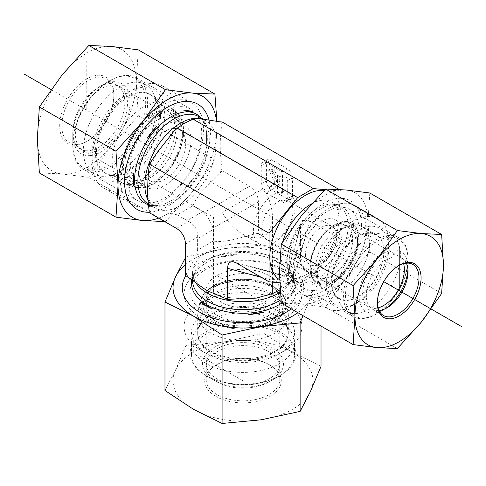 <?xml version="1.0" encoding="UTF-8"?>
<svg xmlns="http://www.w3.org/2000/svg" width="486" height="486" viewBox="0 0 486 486"><rect width="100%" height="100%" fill="white"/><g stroke="black" fill="none" stroke-linecap="round" stroke-linejoin="round"><path stroke-width="0.36" stroke-dasharray="2.43 1.82" d="M311.004 263.716A29.458 17.004 120 0 0 315.062 275.629A29.458 17.004 120 0 0 317.109 277.196A29.458 17.004 120 0 0 339.805 269.305A29.458 17.004 120 0 0 352.666 239.665A29.458 17.004 120 0 0 346.561 226.178A29.458 17.004 120 0 0 344.179 225.188A29.458 17.004 120 0 0 322.437 235.649A29.458 17.004 120 0 0 311.004 263.716M331.264 281.722A37.191 21.469 -60 0 1 345.692 246.293A37.191 21.469 -60 0 1 373.145 233.086A37.191 21.469 -60 0 1 376.152 277.275A37.191 21.469 -60 0 1 336.379 296.764A37.191 21.469 -60 0 1 331.264 281.722M341.937 233.468A29.458 17.004 120 0 0 335.832 219.988A29.458 17.004 120 0 0 306.38 236.992A29.458 17.004 120 0 0 306.38 271.006A29.458 17.004 120 0 0 329.077 263.114A29.458 17.004 120 0 0 341.937 233.468M305.487 254.512A22.095 12.758 120 0 0 310.062 264.627A22.095 12.758 120 0 0 332.151 251.87A22.095 12.758 120 0 0 332.151 226.361A22.095 12.758 120 0 0 315.128 232.284A22.095 12.758 120 0 0 305.487 254.512M261.747 229.264A22.095 12.758 120 0 0 266.328 239.379A22.095 12.758 120 0 0 288.417 226.622A22.095 12.758 120 0 0 288.417 201.113A22.095 12.758 120 0 0 271.395 207.03A22.095 12.758 120 0 0 261.747 229.264M315.9 284.577A51.546 29.761 120 0 0 326.574 308.173A51.546 29.761 120 0 0 352.35 305.621A51.546 29.761 120 0 0 388.8 242.49A51.546 29.761 120 0 0 378.126 218.888A51.546 29.761 120 0 0 338.402 232.703A51.546 29.761 120 0 0 315.9 284.577M326.313 284.577A44.183 25.509 -60 0 1 357.556 230.461A44.183 25.509 -60 0 1 388.8 248.504A44.183 25.509 -60 0 1 357.556 302.614A44.183 25.509 -60 0 1 326.313 284.577M292.949 271.328A51.546 29.761 120 0 0 295.348 284.96A51.546 29.761 120 0 0 303.622 294.923A51.546 29.761 120 0 0 343.347 281.115A51.546 29.761 120 0 0 365.849 229.234A51.546 29.761 120 0 0 355.169 205.639A51.546 29.761 120 0 0 342.399 203.452A51.546 29.761 120 0 0 292.949 271.328M324.97 189.619L341.937 191.132L341.937 239.732L313.294 275.362L297.675 284.377L279.681 282.773M341.937 191.132L339.015 189.449M280.088 289.875L288.392 284.462C292.086 280.659 295.828 268.776 299.564 259.652L300.494 257.647L300.494 226.221L300.834 223.341C302.116 219.393 305.008 218.621 309.515 221.015L341.937 239.732M300.494 257.647L297.948 256.177L279.45 248.34L258.406 233.347L258.406 201.921L213.002 228.134L213.233 229.611L197.608 238.632L197.668 236.986L185.506 244.008M149.269 212.674L151.474 212.874C159.372 213.123 164.918 212.005 177.275 214.867L192.893 205.845C198.039 192.881 210.201 183.775 219.97 173.326L222.169 170.586L249.385 186.302C255.022 189.99 258.03 195.196 258.406 201.921M222.169 170.586L222.169 167.646C219.569 151.905 219.569 137.666 222.169 124.926L222.169 121.986M266.431 192.887L271.638 189.88L287.262 198.895A7.363 4.253 60 0 1 285.738 202.267A7.363 4.253 60 0 1 282.056 201.903L266.431 192.887A7.363 4.253 60 0 1 261.225 183.866L261.225 165.829A7.363 4.253 60 0 1 262.75 162.458A7.363 4.253 60 0 1 266.431 162.822A7.363 4.253 60 0 1 267.956 159.451A7.363 4.253 60 0 1 271.638 159.815L266.431 162.822L266.431 180.859L261.225 183.866M261.225 165.829L266.431 162.822L282.056 171.837A7.363 4.253 60 0 1 287.262 180.859L287.262 198.895L292.469 195.888A7.363 4.253 60 0 1 290.944 199.26A7.363 4.253 60 0 1 287.262 198.895L282.056 201.903M292.469 195.888L292.469 177.852L287.262 180.859M282.056 171.837L287.262 168.836A7.363 4.253 60 0 1 292.469 177.852M287.262 168.836L271.638 159.815M271.638 189.88A7.363 4.253 60 0 1 266.431 180.859M216.963 315.183A36.821 21.256 180 0 1 206.179 300.148A36.821 21.256 180 0 1 206.599 296.952A36.821 21.256 180 0 1 231.512 279.954A36.821 21.256 180 0 1 269.037 285.118A36.821 21.256 180 0 1 279.401 296.952A36.821 21.256 180 0 1 279.821 300.148A36.821 21.256 180 0 1 257.088 319.788A36.821 21.256 180 0 1 216.963 315.183M210.979 351.171A45.289 26.147 0 0 0 263.436 356.013A45.289 26.147 0 0 0 287.773 328.749A45.289 26.147 0 0 0 275.021 314.193A45.289 26.147 0 0 0 228.87 307.838A45.289 26.147 0 0 0 198.227 328.749A45.289 26.147 0 0 0 210.979 351.171M269.037 275.562A36.821 21.256 180 0 1 279.821 290.592A36.821 21.256 180 0 1 243 311.848A36.821 21.256 180 0 1 206.179 290.592A36.821 21.256 180 0 1 228.912 270.951A36.821 21.256 180 0 1 269.037 275.562M222.169 302.614A29.458 17.004 180 0 1 213.542 290.592A29.458 17.004 180 0 1 243 273.588A29.458 17.004 180 0 1 272.458 290.592A29.458 17.004 180 0 1 254.275 306.302A29.458 17.004 180 0 1 222.169 302.614M263.831 188.374C269.451 198.324 272.324 208.002 272.458 217.406C270.678 236.998 260.854 242.666 243 234.416C234.92 229.599 227.977 222.266 222.169 212.425L263.831 188.374M284.656 302.614A58.909 34.014 180 0 1 301.909 326.665A58.909 34.014 180 0 1 284.656 350.716A58.909 34.014 180 0 1 201.344 350.716A58.909 34.014 180 0 1 184.091 326.665A58.909 34.014 180 0 1 220.456 295.245A58.909 34.014 180 0 1 284.656 302.614M279.45 311.635A51.546 29.761 0 0 0 206.55 311.635A51.546 29.761 0 0 0 206.55 353.723A51.546 29.761 0 0 0 279.45 353.723A51.546 29.761 0 0 0 279.45 311.635M284.656 270.101A58.909 34.014 180 0 1 296.782 280.264A58.909 34.014 180 0 1 301.909 294.151A58.909 34.014 180 0 1 243 328.159A58.909 34.014 180 0 1 184.091 294.151A58.909 34.014 180 0 1 189.218 280.264A58.909 34.014 180 0 1 284.656 270.101M258.406 233.347L254.931 233.881C241.001 237.119 227.029 243.097 213.233 241.068L197.608 250.09C193.914 262.215 190.172 266.462 186.436 273.43L185.506 275.434M285.009 266.741A52.142 30.108 0 0 0 279.869 263.291A52.142 30.108 0 0 0 273.891 260.326L279.45 262.689L285.009 266.741L273.891 260.326M191.836 279.377L195.244 272.494A52.142 30.108 0 0 0 191.672 279.262M290.756 296.667A52.142 30.108 0 0 0 294.826 287.894L290.756 296.667L294.826 287.894M237.253 254.658A52.142 30.108 0 0 0 222.066 257.009L237.253 254.658L222.066 257.009M195.244 272.494L191.174 281.26M197.608 250.09L197.608 238.632M213.233 241.068L213.233 229.611M272.768 282.153L288.392 273.004L288.477 269.457L290.519 266.796L292.542 266.097L295.616 266.079L298.805 266.99L313.294 275.362M261.255 277.33L272.998 280.477L272.768 282.026M288.392 284.462L288.392 273.004M182.651 135.497A36.821 21.256 -60 0 1 168.363 170.574A36.821 21.256 -60 0 1 141.183 183.647A36.821 21.256 -60 0 1 138.206 182.414A36.821 21.256 -60 0 1 130.582 165.556A36.821 21.256 -60 0 1 146.651 128.504A36.821 21.256 -60 0 1 175.027 118.639A36.821 21.256 -60 0 1 177.584 120.601A36.821 21.256 -60 0 1 182.651 135.497M160.465 115.771A45.289 26.147 120 0 0 154.232 97.449A45.289 26.147 120 0 0 118.45 104.897A45.289 26.147 120 0 0 96.416 152.75A45.289 26.147 120 0 0 109.459 175.003A45.289 26.147 120 0 0 142.89 158.916A45.289 26.147 120 0 0 160.465 115.771M253.413 230.461A29.458 17.004 -60 0 1 266.273 200.821A29.458 17.004 -60 0 1 288.97 192.93A29.458 17.004 -60 0 1 288.97 226.944A29.458 17.004 -60 0 1 259.518 243.948A29.458 17.004 -60 0 1 253.413 230.461M138.856 170.337A36.821 21.256 -60 0 1 154.931 133.286A36.821 21.256 -60 0 1 183.301 123.42A36.821 21.256 -60 0 1 183.301 165.933A36.821 21.256 -60 0 1 146.48 187.195A36.821 21.256 -60 0 1 138.856 170.337M185.719 143.279A29.458 17.004 -60 0 1 172.864 172.925A29.458 17.004 -60 0 1 150.168 180.816A29.458 17.004 -60 0 1 144.063 167.33A29.458 17.004 -60 0 1 156.923 137.69A29.458 17.004 -60 0 1 179.62 129.798A29.458 17.004 -60 0 1 185.719 143.279M91.994 161.316A58.909 34.014 -60 0 1 133.65 89.169A58.909 34.014 -60 0 1 163.108 86.247A58.909 34.014 -60 0 1 163.108 154.275A58.909 34.014 -60 0 1 104.192 188.289A58.909 34.014 -60 0 1 91.994 161.316L91.994 155.307A51.546 29.761 120 0 0 128.444 176.351A51.546 29.761 120 0 0 164.894 113.214A51.546 29.761 120 0 0 128.444 92.17A51.546 29.761 120 0 0 91.994 155.307M120.151 177.578A58.909 34.014 -60 0 1 161.814 105.426A58.909 34.014 -60 0 1 191.265 102.51A58.909 34.014 -60 0 1 200.724 113.894A58.909 34.014 -60 0 1 191.265 170.531A58.909 34.014 -60 0 1 146.948 207.042A58.909 34.014 -60 0 1 132.356 204.545A58.909 34.014 -60 0 1 120.151 177.578M206.55 143.686A52.142 30.108 120 0 0 206.55 130.849L206.55 143.686L206.55 130.849M149.044 205.42A52.142 30.108 120 0 0 156.686 205.712L149.02 205.226M183.514 190.226A52.142 30.108 120 0 0 193.136 178.253L183.514 190.226L193.136 178.253M176.485 228.39L188.653 221.367L187.195 220.595L202.82 211.574L203.986 212.51C208.002 217.133 211.009 222.345 213.002 228.134M202.82 211.574L192.893 205.845M187.195 220.595L177.275 214.867M147.064 204.855L156.686 205.712M272.998 280.477L274.286 277.36L275.738 275.495L276.741 274.748L280.064 274.311L282.014 275.264L236.615 263.102M298.805 266.99L283.18 276.012L282.014 275.264M283.18 276.012L297.675 284.377M271.164 168.563L277.7 180.713L271.164 186.6L274.165 188.331L279.304 183.702L280.161 185.294L280.161 191.794L282.53 193.161L282.53 175.118L280.161 173.757L280.161 181.211L274.347 170.398L271.164 168.563L268.564 170.064L275.094 182.214L277.7 180.713M275.094 182.214L268.564 188.1L271.164 186.6M268.564 188.1L271.565 189.832L274.165 188.331M271.565 189.832L276.704 185.202L279.304 183.702M276.704 185.202L277.561 186.794L280.161 185.294M277.561 186.794L277.561 193.294L280.161 191.794M277.561 193.294L279.924 194.661L282.53 193.161M279.924 194.661L279.924 176.625L282.53 175.118M279.924 176.625L277.561 175.258L280.161 173.757M277.561 175.258L277.561 182.718L280.161 181.211M277.561 182.718L271.741 171.898L274.347 170.398M271.741 171.898L268.564 170.064M188.653 221.367C194.722 224.805 197.729 230.012 197.668 236.986M346.245 227.594A29.458 17.004 120 0 0 318.172 254.099A29.458 17.004 120 0 0 321.939 279.991A29.458 17.004 120 0 0 336.664 278.527A29.458 17.004 120 0 0 357.496 242.453A29.458 17.004 120 0 0 351.396 228.967A29.458 17.004 120 0 0 346.245 227.594M344.835 222.728A33.139 19.13 -60 0 1 357.496 239.446A33.139 19.13 -60 0 1 334.064 280.033A33.139 19.13 -60 0 1 311.295 259.718A33.139 19.13 -60 0 1 344.835 222.728M403.629 263.625A29.458 17.004 120 0 0 398.259 256.025A29.458 17.004 120 0 0 365.035 281.157A29.458 17.004 120 0 0 368.801 307.043A29.458 17.004 120 0 0 378.072 307.899M320.317 257.914A36.821 21.256 -60 0 1 359.537 225.468A36.821 21.256 -60 0 1 361.845 226.5A36.821 21.256 -60 0 1 361.845 269.013A36.821 21.256 -60 0 1 325.025 290.276A36.821 21.256 -60 0 1 322.977 288.793A36.821 21.256 -60 0 1 320.317 257.914M362.398 317.959A44.183 25.509 120 0 0 376.759 313.701A44.183 25.509 120 0 0 408.003 259.591A44.183 25.509 120 0 0 398.854 239.361A44.183 25.509 120 0 0 349.015 277.056A44.183 25.509 120 0 0 354.671 315.894A44.183 25.509 120 0 0 362.398 317.959M385.428 308.616A34.609 19.981 -60 0 1 383.533 309.795A34.609 19.981 -60 0 1 361.797 281.09A34.609 19.981 -60 0 1 389.322 250.733A34.609 19.981 -60 0 1 408.003 267.403A34.609 19.981 -60 0 1 407.93 269.639M341.439 272.682A44.183 25.509 120 0 0 341.038 305.172A44.183 25.509 120 0 0 347.089 311.514A44.183 25.509 120 0 0 391.273 286.005A44.183 25.509 120 0 0 391.273 234.987A44.183 25.509 120 0 0 382.755 232.922A44.183 25.509 120 0 0 341.439 272.682M334.897 266.328A36.821 21.256 -60 0 1 369.324 233.195A36.821 21.256 -60 0 1 376.425 234.914A36.821 21.256 -60 0 1 376.425 277.433A36.821 21.256 -60 0 1 339.605 298.69A36.821 21.256 -60 0 1 334.562 293.404A36.821 21.256 -60 0 1 334.897 266.328M173.927 147.957A36.821 21.256 -60 0 1 138.747 180.828A36.821 21.256 -60 0 1 132.484 179.109A36.821 21.256 -60 0 1 124.859 162.257A36.821 21.256 -60 0 1 150.897 117.162A36.821 21.256 -60 0 1 169.304 115.34A36.821 21.256 -60 0 1 173.927 147.957M178.83 149.53A40.502 23.383 120 0 0 153.497 115.656A40.502 23.383 120 0 0 124.859 165.264A40.502 23.383 120 0 0 146.614 184.802A40.502 23.383 120 0 0 178.83 149.53M89.278 152.27A36.821 21.256 -60 0 1 83.021 150.551A36.821 21.256 -60 0 1 83.021 108.038A36.821 21.256 -60 0 1 119.835 86.775A36.821 21.256 -60 0 1 122.381 124.41A36.821 21.256 -60 0 1 89.278 152.27M129.185 184.65A45.289 26.147 120 0 0 168.727 152.786A45.289 26.147 120 0 0 169.292 105.918A45.289 26.147 120 0 0 166.771 104.095A45.289 26.147 120 0 0 121.482 130.242A45.289 26.147 120 0 0 121.482 182.536A45.289 26.147 120 0 0 124.319 183.811A45.289 26.147 120 0 0 129.185 184.65M77.001 122.15A51.546 29.761 -60 0 1 109.241 81.083A51.546 29.761 -60 0 1 135.011 78.532A51.546 29.761 -60 0 1 138.577 131.214A51.546 29.761 -60 0 1 92.231 170.221A51.546 29.761 -60 0 1 83.464 167.816A51.546 29.761 -60 0 1 72.791 144.221A51.546 29.761 -60 0 1 77.001 122.15M88.069 155.629A40.502 23.383 120 0 0 129.227 110.559A40.502 23.383 120 0 0 101.428 85.597A40.502 23.383 120 0 0 72.791 135.199A40.502 23.383 120 0 0 88.069 155.629M102.789 176.315A51.546 29.761 -60 0 1 94.023 173.915A51.546 29.761 -60 0 1 94.023 114.392A51.546 29.761 -60 0 1 145.569 84.631A51.546 29.761 -60 0 1 153.849 94.594A51.546 29.761 -60 0 1 145.569 144.154A51.546 29.761 -60 0 1 106.792 176.096A51.546 29.761 -60 0 1 102.789 176.315M112.521 175.027A45.289 26.147 120 0 0 116.039 174.839A45.289 26.147 120 0 0 150.107 146.772A45.289 26.147 120 0 0 157.379 103.232A45.289 26.147 120 0 0 150.107 94.472A45.289 26.147 120 0 0 104.818 120.625A45.289 26.147 120 0 0 104.818 172.919A45.289 26.147 120 0 0 112.521 175.027M377.349 302.602A29.458 17.004 -60 0 1 377.343 302.013A29.458 17.004 -60 0 1 398.174 265.939A29.458 17.004 -60 0 1 398.684 265.648M379.013 310.481A29.458 17.004 -60 0 1 372.446 309.151A29.458 17.004 -60 0 1 376.759 268.825A29.458 17.004 -60 0 1 401.904 258.127A29.458 17.004 -60 0 1 406.339 263.151M359.124 230.236A45.569 26.311 -60 0 1 339.234 276.097A45.569 26.311 -60 0 1 304.121 288.307A45.569 26.311 -60 0 1 310.791 225.923A45.569 26.311 -60 0 1 349.689 209.381A45.569 26.311 -60 0 1 359.124 230.236M361.463 225.2A53.387 30.825 120 0 0 304.837 220.146A53.387 30.825 120 0 0 304.837 295.646A53.387 30.825 120 0 0 361.463 225.2M359.67 254.142A45.569 26.311 -60 0 1 398.569 237.599A45.569 26.311 -60 0 1 408.003 258.461A45.569 26.311 -60 0 1 375.781 314.266A45.569 26.311 -60 0 1 353 316.526A45.569 26.311 -60 0 1 359.67 254.142M369.803 252.009L367.969 221.446A62.597 36.14 -60 0 1 345.844 278.484L369.803 252.009L441.64 293.483M281.285 303.118L301.581 304.036A62.597 36.14 -60 0 1 279.45 272.555A62.597 36.14 -60 0 1 301.581 215.517A62.597 36.14 -60 0 1 345.844 189.959A62.597 36.14 -60 0 1 367.969 221.446L369.803 192.997M301.581 304.036L325.547 307.073L345.844 278.484A62.597 36.14 -60 0 1 301.581 304.036M325.547 307.073L397.378 348.547M74.808 144.366A36.821 21.256 120 0 0 87.826 140.873A36.821 21.256 120 0 0 113.864 95.778A36.821 21.256 120 0 0 106.24 78.926A36.821 21.256 120 0 0 69.419 100.183A36.821 21.256 120 0 0 69.419 142.702A36.821 21.256 120 0 0 74.808 144.366M73.246 145.107A38.291 22.107 -60 0 1 73.246 90.949A38.291 22.107 -60 0 1 113.864 94.576A38.291 22.107 -60 0 1 86.787 141.475A38.291 22.107 -60 0 1 73.246 145.107M85.809 150.715A36.821 21.256 120 0 0 119.483 123.535A36.821 21.256 120 0 0 117.235 85.275A36.821 21.256 120 0 0 111.841 83.61A36.821 21.256 120 0 0 98.822 87.097A36.821 21.256 120 0 0 72.791 132.192A36.821 21.256 120 0 0 80.415 149.05A36.821 21.256 120 0 0 85.809 150.715M39.366 172.931L62.05 173.958L88.835 177.354L111.519 145.399L138.303 115.814L136.256 81.648A69.96 40.393 -60 0 1 111.519 145.399A69.96 40.393 -60 0 1 62.05 173.958A69.96 40.393 -60 0 1 37.319 138.771A69.96 40.393 -60 0 1 62.05 75.02A69.96 40.393 -60 0 1 111.519 46.462A69.96 40.393 -60 0 1 136.256 81.648L138.303 49.858M126.876 176.576A52.931 30.563 120 0 0 137.836 200.809A52.931 30.563 120 0 0 190.767 170.246A52.931 30.563 120 0 0 190.767 109.125A52.931 30.563 120 0 0 183.015 106.732A52.931 30.563 120 0 0 126.876 176.576M209.01 120.078A60.756 35.077 -60 0 1 195.056 178.951A60.756 35.077 -60 0 1 149.269 212.248M128.93 75.506A52.931 30.563 120 0 0 110.219 80.518A52.931 30.563 120 0 0 72.791 145.35A52.931 30.563 120 0 0 83.75 169.578A52.931 30.563 120 0 0 136.681 139.02A52.931 30.563 120 0 0 136.681 77.9A52.931 30.563 120 0 0 128.93 75.506M216.871 121.415L216.963 128.249A69.96 40.393 120 0 0 216.58 121.372M216.963 128.249L214.915 160.046L192.231 191.994A69.96 40.393 120 0 0 216.963 128.249M158.679 218.105A69.96 40.393 120 0 0 192.231 191.994L165.447 221.58L164.699 221.58M214.915 160.046L138.303 115.814M165.447 221.58L88.835 177.354M278.691 311.982A36.821 21.256 180 0 1 269.037 321.787A36.821 21.256 180 0 1 233.942 327.357A36.821 21.256 180 0 1 216.963 321.787A36.821 21.256 180 0 1 206.179 306.751A36.821 21.256 180 0 1 243 285.495A36.821 21.256 180 0 1 279.821 306.751A36.821 21.256 180 0 1 278.691 311.982M282.257 309.497A40.502 23.383 0 0 0 232.259 281.2A40.502 23.383 0 0 0 214.362 320.28A40.502 23.383 0 0 0 271.638 320.28A40.502 23.383 0 0 0 282.257 309.497M233.942 384.481A36.821 21.256 180 0 1 206.179 363.874A36.821 21.256 180 0 1 243 342.618A36.821 21.256 180 0 1 279.821 363.874A36.821 21.256 180 0 1 233.942 384.481M231.858 339.914A45.289 26.147 0 0 0 288.289 314.57A45.289 26.147 0 0 0 287.973 311.477A45.289 26.147 0 0 0 243 288.423A45.289 26.147 0 0 0 198.027 311.477A45.289 26.147 0 0 0 197.711 314.57A45.289 26.147 0 0 0 231.858 339.914M193.039 347.533A51.546 29.761 180 0 1 249.391 325.322A51.546 29.761 180 0 1 294.546 354.853A51.546 29.761 180 0 1 279.45 375.897A51.546 29.761 180 0 1 230.315 383.703A51.546 29.761 180 0 1 206.55 375.897A51.546 29.761 180 0 1 191.454 354.853A51.546 29.761 180 0 1 193.039 347.533M233.037 386.54A40.502 23.383 0 0 0 271.638 380.41A40.502 23.383 0 0 0 271.638 347.338A40.502 23.383 0 0 0 214.362 347.338A40.502 23.383 0 0 0 214.362 380.41A40.502 23.383 0 0 0 233.037 386.54M230.315 371.511A51.546 29.761 180 0 1 191.454 342.66A51.546 29.761 180 0 1 195.943 330.51A51.546 29.761 180 0 1 243 312.899A51.546 29.761 180 0 1 290.057 330.51A51.546 29.761 180 0 1 294.546 342.66A51.546 29.761 180 0 1 230.315 371.511M231.858 359.154A45.289 26.147 0 0 0 288.289 333.809A45.289 26.147 0 0 0 284.34 323.135A45.289 26.147 0 0 0 243 307.662A45.289 26.147 0 0 0 201.66 323.135A45.289 26.147 0 0 0 197.711 333.809A45.289 26.147 0 0 0 231.858 359.154M216.963 394.614A36.821 21.256 0 0 0 257.088 399.219A36.821 21.256 0 0 0 279.821 379.578A36.821 21.256 0 0 0 269.037 364.549A36.821 21.256 0 0 0 216.963 364.549A36.821 21.256 0 0 0 206.179 379.578A36.821 21.256 0 0 0 216.963 394.614M215.924 396.412A38.291 22.107 180 0 1 215.924 365.15A38.291 22.107 180 0 1 270.076 365.15A38.291 22.107 180 0 1 270.076 396.412A38.291 22.107 180 0 1 215.924 396.412M216.963 381.911A36.821 21.256 0 0 0 269.037 381.911A36.821 21.256 0 0 0 279.821 366.881A36.821 21.256 0 0 0 269.037 351.852A36.821 21.256 0 0 0 228.912 347.241A36.821 21.256 0 0 0 206.179 366.881A36.821 21.256 0 0 0 216.963 381.911L205.572 375.332A52.931 30.563 0 0 0 280.428 375.332A52.931 30.563 0 0 0 295.931 353.723A52.931 30.563 0 0 0 280.428 332.114A52.931 30.563 0 0 0 222.746 325.492A52.931 30.563 0 0 0 190.069 353.723A52.931 30.563 0 0 0 205.572 375.332M310.572 391.236A69.96 40.393 180 0 1 261.103 419.795A69.96 40.393 180 0 1 193.531 409.34A69.96 40.393 180 0 1 175.428 370.326A69.96 40.393 180 0 1 224.897 341.767A69.96 40.393 180 0 1 292.469 352.222A69.96 40.393 180 0 1 310.572 391.236M191.873 283.362A52.931 30.563 0 0 0 190.069 291.272A52.931 30.563 0 0 0 243 321.829A52.931 30.563 0 0 0 295.931 291.272A52.931 30.563 0 0 0 280.428 269.663A52.931 30.563 0 0 0 191.873 283.362M185.877 275.647A60.756 35.077 180 0 1 272.124 256.802A60.756 35.077 180 0 1 291.272 308.883M321.027 366.341L292.469 352.222L263.91 333.366L224.897 341.767L185.877 345.437L175.428 370.326L164.973 390.483M185.506 257.623L185.877 256.973L224.897 248.571A69.96 40.393 0 0 0 185.506 264.572M263.91 244.901L292.469 259.026A69.96 40.393 0 0 0 224.897 248.571L263.91 244.901L263.91 333.366M292.469 259.026L321.027 277.883L310.572 298.04A69.96 40.393 0 0 0 292.469 259.026M297.827 312.668A69.96 40.393 0 0 0 310.572 298.04L302.997 315.651M185.877 256.973L185.877 345.437M321.027 277.883L321.027 326.063M200.159 356.05L243 380.781M216.963 275.562L269.037 305.621M51.042 89.576L383.752 281.661M321.106 269.548L321.106 221.446M243 422.055L243 166.024M164.894 125.242L164.894 185.366M86.787 60.744L86.787 110.213M351.39 226.998A44.068 25.442 120 0 0 331.349 204.958A44.068 25.442 120 0 0 298.197 232.272A44.068 25.442 120 0 0 291.126 274.633A44.068 25.442 120 0 0 325.887 277.111A44.068 25.442 120 0 0 351.39 226.998M348.091 225.899A43.078 24.871 120 0 0 339.167 206.179A43.078 24.871 120 0 0 296.089 231.05A43.078 24.871 120 0 0 296.089 280.793A43.078 24.871 120 0 0 329.289 269.256A43.078 24.871 120 0 0 348.091 225.899M282.633 241.992A43.078 24.871 120 0 0 289.152 276.789A43.078 24.871 120 0 0 322.352 265.247A43.078 24.871 120 0 0 341.154 221.895A43.078 24.871 120 0 0 332.23 202.176A43.078 24.871 120 0 0 311.465 203.871M279.565 279.736A50.441 29.124 120 0 0 318.67 267.136A50.441 29.124 120 0 0 341.154 215.881A50.441 29.124 120 0 0 324.01 190.585M195.25 281.941A50.441 29.124 180 0 1 192.559 272.555A50.441 29.124 180 0 1 223.694 245.649A50.441 29.124 180 0 1 278.666 251.961A50.441 29.124 180 0 1 293.441 272.555A50.441 29.124 180 0 1 280.258 292.189M254.931 233.881A57.81 33.376 180 0 1 260.952 234.817M188.052 276.905A57.81 33.376 180 0 1 186.436 273.43M231.069 299.194A57.81 33.376 180 0 1 225.048 298.264M297.948 256.177A57.81 33.376 180 0 1 299.564 259.652M192.049 279.529A51.431 29.695 180 0 1 196.052 271.449A51.431 29.695 180 0 1 279.365 262.574A51.431 29.695 180 0 1 289.948 271.449A51.431 29.695 180 0 1 281.509 303.252M189.218 280.264L196.052 271.449L192.559 280.562A50.441 29.124 180 0 1 223.694 253.656A50.441 29.124 180 0 1 278.666 259.967A50.441 29.124 180 0 1 293.441 280.562A50.441 29.124 180 0 1 280.932 299.759M288.332 271.619L300.494 226.221M148.509 200.979A50.441 29.124 120 0 0 155.295 208.008A50.441 29.124 120 0 0 205.736 178.884A50.441 29.124 120 0 0 205.736 120.637A50.441 29.124 120 0 0 201.69 118.955M151.474 161.334A57.81 33.376 120 0 0 149.269 167.014M149.269 209.739A57.81 33.376 120 0 0 151.474 212.874M219.97 173.326A57.81 33.376 120 0 0 222.169 167.646M222.169 124.926A57.81 33.376 120 0 0 219.97 121.792M148.995 204.964A51.431 29.695 120 0 0 157.999 205.535L148.358 204.005A50.441 29.124 120 0 0 198.798 174.881A50.441 29.124 120 0 0 198.798 116.634L204.946 124.222A51.431 29.695 120 0 0 201.21 118.025M146.948 207.042L157.999 205.535A51.431 29.695 120 0 0 196.69 173.666A51.431 29.695 120 0 0 204.946 124.222L200.724 113.894M249.385 186.302L203.986 212.51M309.515 221.015L297.347 266.413M312.729 252.538A33.977 19.616 120 0 0 335.164 280.051A33.977 19.616 120 0 0 354.3 226.336A33.977 19.616 120 0 0 312.729 252.538M312.705 252.781A34.706 20.035 -60 0 1 349.677 222.193A34.706 20.035 -60 0 1 351.852 263.242A34.706 20.035 -60 0 1 315.214 281.886A34.706 20.035 -60 0 1 312.705 252.781M139.494 187.468A42.446 24.507 -60 0 1 137.508 128.626A42.446 24.507 -60 0 1 183.495 130.09A42.446 24.507 -60 0 1 139.494 187.468M138.82 187.882A43.175 24.926 120 0 0 176.515 157.5A43.175 24.926 120 0 0 177.056 112.825A43.175 24.926 120 0 0 131.475 136.013A43.175 24.926 120 0 0 134.185 187.08A43.175 24.926 120 0 0 138.82 187.882M232.557 327.503A42.446 24.507 180 0 1 212.589 286.649A42.446 24.507 180 0 1 283.854 297.092A42.446 24.507 180 0 1 232.557 327.503M232.381 328.408A43.175 24.926 0 0 0 285.871 301.302A43.175 24.926 0 0 0 243 279.322A43.175 24.926 0 0 0 200.129 301.302A43.175 24.926 0 0 0 232.381 328.408M315.062 275.629L336.379 296.764M344.179 225.188L373.145 233.086M306.38 271.006L317.109 277.196M335.832 219.988L346.561 226.178M266.328 239.379L310.062 264.627M288.417 201.113L332.151 226.361M388.8 248.504L388.8 242.49M357.556 302.614L352.35 305.621M378.126 218.888L355.169 205.639M326.574 308.173L303.622 294.923M342.399 203.452L331.349 204.958L339.167 206.179L332.23 202.176C333.22 202.929 338.147 204.302 338.997 218.888C338.408 234.787 331.841 249.919 319.29 264.275C313.907 269.943 308.561 273.91 303.258 276.188C297.681 278.63 292.979 278.836 289.152 276.789L296.089 280.793L291.126 274.633L295.348 284.96M206.599 296.952L198.227 328.749M279.401 296.952L287.773 328.749M206.179 290.592L206.179 300.148M279.821 290.592L279.821 300.148M150.168 180.816L213.542 217.406L213.542 290.592M272.458 217.406L272.458 290.592M279.45 353.723L284.656 350.716M206.55 353.723L201.344 350.716M301.909 326.665L301.909 294.151M184.091 326.665L184.091 294.151M296.782 280.264L289.948 271.449L293.441 280.562L293.441 272.555C293.781 280.78 285.616 288.155 268.952 294.674M192.559 279.893L192.559 272.555C191.514 275.416 194.309 280.064 200.931 286.497M215.638 294.2C223.773 297.001 232.66 298.453 242.301 298.562M177.584 120.601L154.232 97.449M141.183 183.647L109.459 175.003M183.301 123.42L175.027 118.639M146.48 187.195L138.206 182.414M288.97 192.93L179.62 129.798M259.518 243.948L243 234.416M128.444 92.17L133.65 89.169M104.192 188.289L132.356 204.545M163.108 86.247L191.265 102.51M148.935 204.339L155.295 208.008C152.294 207.479 149.664 202.741 147.404 193.78M203.099 119.119L205.736 120.637L201.016 119.064C196.526 118.335 190.919 119.817 184.194 123.505L174.334 130.789M157.64 151.924C152.914 160.331 149.724 168.751 148.084 177.196M280.064 274.311L233.948 261.954M290.519 266.796L276.741 274.748M300.834 223.341L288.477 269.457M267.956 159.451L262.75 162.458M290.944 199.26L285.738 202.267M357.496 242.453L357.496 239.446M336.664 278.527L334.064 280.033M398.259 256.025L351.396 228.967M368.801 307.043L321.939 279.991M359.537 225.468L349.677 222.193C338.317 217.613 318.968 233.316 312.553 252.592C308.215 265.951 309.102 275.72 315.214 281.886L322.977 288.793M408.003 267.403L408.003 259.591M383.533 309.795L376.759 313.701M398.854 239.361L391.273 234.987M354.671 315.894L347.089 311.514M376.425 234.914L361.845 226.5M339.605 298.69L325.025 290.276M334.562 293.404L341.038 305.172M369.324 233.195L382.755 232.922M124.859 162.257L124.859 165.264M150.897 117.162L153.497 115.656M83.021 150.551L132.484 179.109M119.835 86.775L169.304 115.34M169.292 105.918L177.056 112.825C198.391 128.158 166.394 191.241 138.953 187.9L134.185 187.08L124.319 183.811M72.791 135.199L72.791 144.221M101.428 85.597L109.241 81.083M83.464 167.816L94.023 173.915M135.011 78.532L145.569 84.631M104.818 172.919L121.482 182.536M150.107 94.472L166.771 104.095M157.379 103.232L153.849 94.594M116.039 174.839L106.792 176.096M377.343 302.013L377.343 303.215M398.174 265.939L399.213 265.338M372.446 309.151L383.448 315.499M401.904 258.127L412.9 264.481M408.003 271.613L408.003 258.461M387.178 307.693L375.781 314.266M398.569 237.599L349.689 209.381M353 316.526L304.121 288.307M113.864 95.778L113.864 94.576M87.826 140.873L86.787 141.475M117.235 85.275L106.24 78.926M80.415 149.05L69.419 142.702M72.791 132.192L72.791 145.35M98.822 87.097L110.219 80.518M83.75 169.578L137.836 200.809M136.681 77.9L190.767 109.125M269.037 321.787L271.638 320.28M216.963 321.787L214.362 320.28M279.821 363.874L279.821 306.751M206.179 363.874L206.179 306.751M287.973 311.477L285.871 301.302L281.279 292.627L271.704 285.464L243 279.104L214.302 285.458L204.728 292.627L200.129 301.302L198.027 311.477M271.638 380.41L279.45 375.897M214.362 380.41L206.55 375.897M294.546 354.853L294.546 342.66M191.454 354.853L191.454 342.66M288.289 333.809L288.289 314.57M197.711 333.809L197.711 314.57M201.66 323.135L195.943 330.51M284.34 323.135L290.057 330.51M216.963 364.549L215.924 365.15M269.037 364.549L270.076 365.15M206.179 366.881L206.179 379.578M279.821 366.881L279.821 379.578M269.037 381.911L280.428 375.332M295.931 353.723L295.931 291.272M190.069 353.723L190.069 291.272"/><path stroke-width="0.73" d="M279.681 282.773L269.037 281.819L269.037 233.219L297.675 197.595L313.294 188.574L324.97 189.619M297.675 197.595L177.275 128.079L174.328 130.783L157.64 151.924L149.269 164.074L148.078 177.196L147.404 193.78L149.269 212.674L176.485 228.39C182.122 232.077 185.13 237.283 185.506 244.008L185.506 275.434L206.55 290.428L225.048 298.264L227.594 299.734L227.594 268.308L261.255 277.33M269.037 233.219L149.269 164.074M313.294 188.574L192.893 119.064L184.546 123.256L177.275 128.079M339.015 189.449L222.169 121.986L219.97 121.792C210.201 120.461 198.039 117.764 192.893 119.064M227.594 299.734L231.069 299.194L256.341 298.131L272.768 293.477L280.088 289.875M191.672 279.262A52.142 30.108 0 0 0 191.174 281.26L191.836 279.377M212.109 308.835L200.991 302.413A52.142 30.108 0 0 0 212.109 308.835L200.991 302.413M263.934 312.152L248.747 314.503A52.142 30.108 0 0 0 263.934 312.152L248.747 314.503M269.037 281.819L236.615 263.102L233.948 261.954C229.89 261.091 227.77 263.212 227.594 268.308M272.768 293.477L272.768 282.153M183.514 110.911L193.136 111.768A52.142 30.108 120 0 0 183.514 110.911L193.136 111.768M147.064 138.37L156.686 126.396A52.142 30.108 120 0 0 147.064 138.37L156.686 126.396M133.65 172.937A52.142 30.108 120 0 0 133.65 185.774L133.65 172.937L133.65 185.774M149.02 205.226L147.064 204.855A52.142 30.108 120 0 0 149.044 205.42M378.072 307.899A29.458 17.004 120 0 0 398.259 290.039A29.458 17.004 120 0 0 403.629 263.625M407.93 269.639A34.609 19.981 -60 0 1 385.428 308.616M398.684 265.648A29.458 17.004 -60 0 1 412.9 264.481A29.458 17.004 -60 0 1 408.586 304.807A29.458 17.004 -60 0 1 383.448 315.499A29.458 17.004 -60 0 1 377.349 302.602M410.148 306.15A30.928 17.854 120 0 0 420.341 271.856A30.928 17.854 120 0 0 399.213 265.338A30.928 17.854 120 0 0 377.343 303.215A30.928 17.854 120 0 0 410.148 306.15M406.339 263.151A29.458 17.004 -60 0 1 408.003 271.613A29.458 17.004 -60 0 1 397.591 298.453A29.458 17.004 -60 0 1 387.178 307.693A29.458 17.004 -60 0 1 379.013 310.481M354.956 316.143A62.597 36.14 120 0 0 377.081 347.63A62.597 36.14 120 0 0 421.344 322.072A62.597 36.14 120 0 0 443.475 265.034A62.597 36.14 120 0 0 421.344 233.553A62.597 36.14 120 0 0 377.081 259.105A62.597 36.14 120 0 0 354.956 316.143L353.122 285.58L377.081 259.105L397.378 230.516L421.344 233.553L441.64 234.471L443.475 265.034L441.64 293.483L421.344 322.072L397.378 348.547L377.081 347.63L353.122 344.592L354.956 316.143M441.64 234.471L369.803 192.997L345.844 189.959L325.547 189.042L301.581 215.517L281.285 244.106L279.45 272.555L281.285 303.118L353.122 344.592M281.285 244.106L353.122 285.58M325.547 189.042L397.378 230.516M149.269 212.248A60.756 35.077 -60 0 1 124.538 181.612A60.756 35.077 -60 0 1 161.923 110.838A60.756 35.077 -60 0 1 209.01 120.078M216.58 121.372A69.96 40.393 120 0 0 192.231 93.063A69.96 40.393 120 0 0 142.763 121.621A69.96 40.393 120 0 0 118.031 185.366L115.978 151.207L142.763 121.621L165.447 89.667L192.231 93.063L214.915 94.084L138.303 49.858L111.519 46.462L88.835 45.435L62.05 75.02L39.366 106.975L37.319 138.771L39.366 172.931L115.978 217.163L118.031 185.366A69.96 40.393 120 0 0 142.763 220.559L115.978 217.163M214.915 94.084L216.871 121.415M164.699 221.58L142.763 220.559A69.96 40.393 120 0 0 158.679 218.105M115.978 151.207L39.366 106.975M165.447 89.667L88.835 45.435M291.272 308.883A60.756 35.077 180 0 1 216.185 319.059A60.756 35.077 180 0 1 184.315 278.508A60.756 35.077 180 0 1 185.877 275.647M164.973 302.025L175.428 277.129A69.96 40.393 0 0 0 193.531 316.143L164.973 302.025L164.973 390.483L193.531 409.34L222.09 423.464L261.103 419.795L300.123 411.393L310.572 391.236L321.027 366.341L321.027 326.063M185.506 264.572A69.96 40.393 0 0 0 175.428 277.129L185.506 257.623M302.997 315.651L300.123 322.929L261.103 326.598A69.96 40.393 0 0 0 297.827 312.668M261.103 326.598L222.09 335L193.531 316.143A69.96 40.393 0 0 0 261.103 326.598M300.123 322.929L300.123 411.393M222.09 335L222.09 423.464M24.3 74.133L51.042 89.576M383.752 281.661L461.7 326.665M399.213 290.592L399.213 246.329M243 440.565L243 422.055M243 166.024L243 64.182M311.465 203.871A43.078 24.871 120 0 0 282.633 241.992M324.01 190.585A50.441 29.124 120 0 0 277.749 226.598A50.441 29.124 120 0 0 279.565 279.736M280.258 292.189A50.441 29.124 180 0 1 195.25 281.941M281.509 303.252A51.431 29.695 180 0 1 221.537 310.554A51.431 29.695 180 0 1 192.049 279.529M280.932 299.759A50.441 29.124 180 0 1 225.237 307.82A50.441 29.124 180 0 1 192.559 280.562L192.559 279.893M201.69 118.955A50.441 29.124 120 0 0 180.513 123.14A50.441 29.124 120 0 0 148.509 200.979M203.099 119.119L198.798 116.634A50.441 29.124 120 0 0 173.581 119.131A50.441 29.124 120 0 0 140.624 163.582A50.441 29.124 120 0 0 148.358 204.005L148.935 204.339M201.21 118.025A51.431 29.695 120 0 0 170.975 116.822A51.431 29.695 120 0 0 136.505 165.331A51.431 29.695 120 0 0 148.995 204.964M147.452 194.108L147.404 193.78"/></g></svg>

